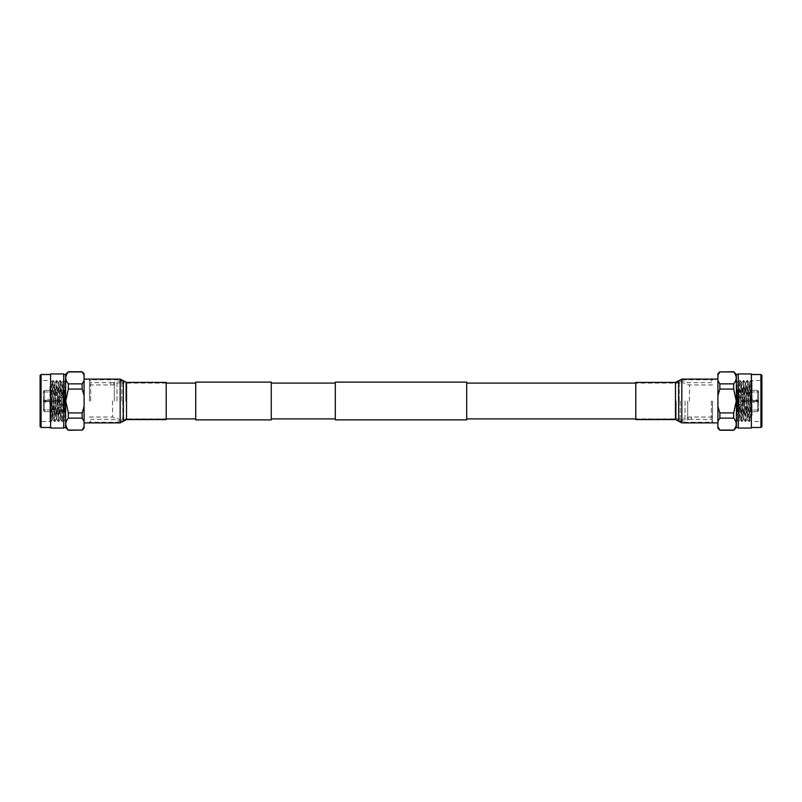 <?xml version="1.0" encoding="UTF-8"?>
<svg xmlns="http://www.w3.org/2000/svg" width="802" height="802" viewBox="0 0 802 802"><rect width="100%" height="100%" fill="white"/><g stroke="black" fill="none" stroke-linecap="round" stroke-linejoin="round"><path stroke-width="0.6" stroke-dasharray="4.01 3.01" d="M680.176 401L680.176 420.9L680.176 401M466.684 419.887L466.684 382.113M335.316 419.887L335.316 382.113M195.718 382.113L195.718 419.887M271.266 382.113L271.266 419.887M121.824 401L121.824 381.1L121.824 401M466.684 401L466.684 383.095L466.684 401M757.299 401.421L757.299 400.579L757.299 401.421A0.662 0.662 0 0 1 756.747 402.073L756.747 401L756.747 402.073L750.732 402.975L750.732 401L750.732 402.975L743.504 402.975L743.504 401L743.504 402.975M757.299 400.579A0.662 0.662 0 0 0 756.747 399.927L756.747 401L756.747 399.927L750.732 399.025L750.732 401L750.732 399.025L743.504 399.025L743.504 401L743.504 399.025M711.344 401L711.344 420.9L711.344 401M712.547 401L712.547 422.233L712.547 401M689.78 419.306C691.895 419.386 691.895 419.386 689.78 419.306C691.895 419.386 691.895 419.386 689.78 419.306C687.665 419.386 687.665 419.386 689.78 419.306C687.665 419.386 687.665 419.386 689.78 419.306M687.685 401L687.685 419.376L687.685 401M685.028 401L685.028 420.9L685.028 401M689.78 416.95C691.895 417.04 691.895 417.04 689.78 416.95C691.895 417.04 691.895 417.04 689.78 416.95L689.78 416.95M689.439 401L689.439 384.97L689.439 401M635.796 419.586L635.796 382.414M717.91 401L717.91 422.895L717.91 401M736.386 374.444L736.386 427.556M717.91 373.752L717.91 426.864L719.855 430.072L733.66 430.233M733.66 430.072C737.068 426.113 737.068 422.133 733.66 418.143L719.855 418.143L717.91 421.351M717.91 406.514L719.855 412.93L733.66 412.93L733.66 418.143M733.66 412.93L736.256 401L733.66 389.07L719.855 389.07L717.91 395.486M751.384 428.047L751.384 373.953M752.045 415.516L752.045 380.469L752.045 401L751.133 380.469L749.339 421.501L747.514 380.499L745.659 421.531L743.865 380.499L742.01 421.531L740.216 380.499L738.391 421.501L736.938 385.14L736.938 415.025L738.361 382.845L740.186 419.155L742.01 382.845L743.835 419.155L745.659 382.845L747.484 419.155L749.279 382.865L752.045 415.516L750.682 380.469L748.857 421.531L747.033 380.469L745.208 421.531L743.384 380.469L741.559 421.531L739.735 380.469L737.91 421.531L736.938 398.995M761.238 401L761.238 380.469L761.238 401M749.68 386.303L750.331 419.787L751.464 381.05L752.045 380.469L761.238 380.469L761.9 379.817L761.9 401L761.9 379.817M749.339 421.501L750.331 419.787L752.045 421.531L761.238 421.531L761.9 422.183L761.9 401L761.9 426.524M751.163 380.499L752.045 401M741.539 401.331L757.629 401.331L757.629 411.667L741.539 411.667L757.629 411.667L757.629 401.331L741.539 401.331L758.612 401.331L757.629 401.331L758.612 401.331L758.612 410.684L758.612 401.331L741.539 401.331L741.539 400.669L758.612 400.669L741.539 401L757.629 400.669L757.629 390.333L741.539 390.323L757.629 390.333L757.629 400.669L741.539 400.669L741.539 401.331M736.938 401L736.938 411.677L736.938 401M758.612 400.669L758.612 391.977L741.539 391.977L758.612 391.977L758.612 400.669L757.629 400.669L758.612 400.669L758.612 391.316L758.612 400.669M741.539 390.333L741.539 391.977L741.539 390.333L736.938 390.323M760.928 374.514L760.928 427.486M761.9 375.476L761.9 422.183M737.88 421.501L736.938 419.877L736.938 402.764L737.91 382.845L739.735 419.155L741.559 382.845L743.384 419.155L745.208 382.845L747.033 419.155L748.857 382.845L749.68 398.143M736.938 402.764L736.938 381.14L737.93 382.865M741.539 411.667L741.539 410.022L758.612 410.022L757.629 411.667L758.612 410.022L741.539 410.022L741.539 411.667L736.938 411.677M757.629 390.333L758.612 391.977L757.629 390.333M758.612 401.331L758.612 410.022L758.612 401.331M719.855 371.767L717.91 375.135M717.91 380.649L719.855 383.857L719.855 389.07M719.855 412.93L719.855 418.143M717.91 426.864L717.91 428.248M733.66 371.767L719.855 371.927M719.855 383.857L733.66 383.857C737.068 379.887 737.068 375.907 733.66 371.927M733.66 383.857L733.66 389.07M635.796 401L635.796 418.935L635.796 401M689.439 416.95C687.755 417.621 687.755 417.621 689.439 416.95C687.755 417.621 687.755 417.621 689.439 416.95M44.701 400.579L44.701 401.421L44.701 400.579A0.662 0.662 0 0 1 45.253 399.927L45.253 401L45.253 399.927L51.268 399.025L51.268 401L51.268 399.025L58.496 399.025L58.496 401L58.496 399.025M44.701 401.421A0.662 0.662 0 0 0 45.253 402.073L45.253 401L45.253 402.073L51.268 402.975L51.268 401L51.268 402.975L58.496 402.975L58.496 401L58.496 402.975M90.656 401L90.656 381.1L90.656 401M89.453 401L89.453 379.767L89.453 401M112.22 382.694C110.105 382.614 110.105 382.614 112.22 382.694C110.105 382.614 110.105 382.614 112.22 382.694C114.335 382.614 114.335 382.614 112.22 382.694C114.335 382.614 114.335 382.614 112.22 382.694M114.315 401L114.315 382.624L114.315 401M116.972 401L116.972 381.1L116.972 401M112.22 385.05C110.105 384.96 110.105 384.96 112.22 385.05C110.105 384.96 110.105 384.96 112.22 385.05L112.22 385.05M112.561 401L112.561 417.03L112.561 401M166.204 382.414L166.204 419.586M84.09 401L84.09 379.105L84.09 401M65.614 427.556L65.614 374.444M84.09 428.248L84.09 375.135L82.145 371.927L68.34 371.767M68.34 371.927C64.932 375.887 64.932 379.867 68.34 383.857L82.145 383.857L84.09 380.649M84.09 395.486L82.145 389.07L68.34 389.07L68.34 383.857M68.34 389.07L65.744 401L68.34 412.93L82.145 412.93L84.09 406.514M50.616 373.953L50.616 428.047M49.955 386.484L49.955 421.531L49.955 401L50.867 421.531L52.661 380.499L54.486 421.501L56.34 380.469L58.135 421.501L59.99 380.469L61.784 421.501L63.609 380.499L65.062 416.86L65.062 386.975L63.639 419.155L61.814 382.845L59.99 419.155L58.165 382.845L56.34 419.155L54.516 382.845L52.721 419.135L49.955 386.484L51.318 421.531L53.143 380.469L54.967 421.531L56.792 380.469L58.616 421.531L60.441 380.469L62.265 421.531L64.09 380.469L65.062 403.005M40.762 401L40.762 421.531L40.762 401M52.32 415.697L51.669 382.213L50.536 420.95L49.955 421.531L40.762 421.531L40.1 422.183L40.1 401L40.1 422.183M52.661 380.499L51.669 382.213L49.955 380.469L40.762 380.469L40.1 379.817L40.1 401L40.1 375.476M50.837 421.501L49.955 401M60.461 400.669L44.371 400.669L44.371 390.333L60.461 390.333L44.371 390.333L44.371 400.669L60.461 400.669L43.388 400.669L44.371 400.669L43.388 400.669L43.388 391.316L43.388 400.669L60.461 400.669L60.461 401.331L43.388 401.331L60.461 401L44.371 401.331L44.371 411.667L60.461 411.677L44.371 411.667L44.371 401.331L60.461 401.331L60.461 400.669M65.062 401L65.062 390.323L65.062 401M43.388 401.331L43.388 410.022L60.461 410.022L43.388 410.022L43.388 401.331L44.371 401.331L43.388 401.331L43.388 410.684L43.388 401.331M60.461 411.667L60.461 410.022L60.461 411.667L65.062 411.677M41.072 427.486L41.072 374.514M40.1 426.524L40.1 379.817M64.12 380.499L65.062 382.123L65.062 399.236L64.09 419.155L62.265 382.845L60.441 419.155L58.616 382.845L56.792 419.155L54.967 382.845L53.143 419.155L52.32 403.857M65.062 399.236L65.062 420.86L64.07 419.135M60.461 390.333L60.461 391.977L43.388 391.977L44.371 390.333L43.388 391.977L60.461 391.977L60.461 390.333L65.062 390.323M44.371 411.667L43.388 410.022L44.371 411.667M43.388 400.669L43.388 391.977L43.388 400.669M82.145 430.233L84.09 426.864M84.09 421.351L82.145 418.143L82.145 412.93M82.145 389.07L82.145 383.857M84.09 375.135L84.09 373.752M68.34 430.233L82.145 430.072M82.145 418.143L68.34 418.143C64.932 422.113 64.932 426.093 68.34 430.072M68.34 418.143L68.34 412.93M166.204 401L166.204 383.065L166.204 401M112.561 385.05C114.245 384.379 114.245 384.379 112.561 385.05C114.245 384.379 114.245 384.379 112.561 385.05M681.83 401L681.83 379.767L681.83 401M679.194 401L679.194 381.14L679.194 401M676.166 401L676.166 418.935L676.166 401M678.803 401L678.803 420.308L678.803 401M675.484 382.414L675.484 419.586M678.652 401L678.662 421.24L678.652 401M681.82 422.895L681.82 379.105M120.17 401L120.17 422.233L120.17 401M122.806 401L122.806 420.86L122.806 401M125.834 401L125.834 383.065L125.834 401M123.197 401L123.197 381.692L123.197 401M126.516 419.586L126.516 382.414M123.348 401L123.338 380.76L123.348 401M120.18 379.105L120.18 422.895M680.176 418.905L635.796 418.905M166.204 418.905L121.824 418.905M166.204 383.095L121.824 383.095M680.176 383.095L635.796 383.095M711.344 381.1L712.547 379.767L681.83 379.767L676.166 383.065L635.796 383.065M635.796 418.935L676.166 418.935L681.83 422.233L712.547 422.233L711.344 420.9M680.176 420.9L685.028 420.9L688.136 419.376L688.136 417.481L680.176 420.218M712.547 417.03L691.424 417.03L691.424 419.376L711.344 419.376M712.547 384.97L689.439 384.97L680.176 381.782M741.539 391.967L736.938 391.967M743.504 404.609L736.938 404.609M750.652 380.499L749.279 382.865M748.827 421.501L747.033 419.155M747.003 380.499L745.629 382.865M745.178 421.501L743.805 419.135M743.354 380.499L741.559 382.845M741.529 421.501L740.156 419.135M739.705 380.499L737.91 382.845M740.186 419.155L738.391 421.501M743.835 419.155L742.04 421.501M749.309 382.845L747.514 380.499M740.216 380.499L741.589 382.865M743.865 380.499L745.238 382.865M745.69 421.501L747.063 419.135M741.539 410.033L736.938 410.033M743.504 397.391L736.938 397.391M680.176 381.1L685.028 381.1L687.685 382.624L711.344 382.624M90.656 420.9L89.453 422.233L120.17 422.233L125.834 418.935L166.204 418.935M166.204 383.065L125.834 383.065L120.17 379.767L89.453 379.767L90.656 381.1M121.824 381.1L116.972 381.1L113.864 382.624L113.864 384.519L121.824 381.782M89.453 384.97L110.576 384.97L110.576 382.624L90.656 382.624M89.453 417.03L112.561 417.03L121.824 420.218M60.461 410.033L65.062 410.033M58.496 397.391L65.062 397.391M51.348 421.501L52.721 419.135M53.173 380.499L54.967 382.845M54.997 421.501L56.371 419.135M56.822 380.499L58.195 382.865M58.646 421.501L60.441 419.155M60.471 380.499L61.844 382.865M62.295 421.501L64.09 419.155M61.814 382.845L63.609 380.499M58.165 382.845L59.96 380.499M52.691 419.155L54.486 421.501M61.784 421.501L60.411 419.135M58.135 421.501L56.762 419.135M56.31 380.499L54.937 382.865M60.461 391.967L65.062 391.967M58.496 404.609L65.062 404.609M121.824 420.9L116.972 420.9L114.315 419.376L90.656 419.376"/><path stroke-width="1.2" d="M466.684 401L466.684 419.887L335.316 419.887L335.316 382.113L466.684 382.113L466.684 401M195.718 419.887L195.718 382.113L271.266 382.113L271.266 419.887L195.718 419.887M675.484 382.414L635.796 382.414L635.796 419.586L675.484 419.586L675.484 382.414L678.652 380.76L678.652 421.24L678.662 380.76L681.82 379.105L681.82 422.895L675.484 419.586M736.386 374.444L736.386 427.556L738.301 427.556L738.301 401L738.301 428.047L751.384 428.047L751.384 373.953L738.301 373.953L738.301 401L738.301 374.444L736.386 374.444L733.66 371.767L719.855 371.927L733.66 371.927C737.068 375.887 737.068 379.867 733.66 383.857L719.855 383.857L717.91 380.649L717.91 373.752L719.855 371.767M717.91 395.486L719.855 389.07L733.66 389.07L736.256 401L733.66 412.93L719.855 412.93L717.91 406.514L717.91 380.649M736.386 427.556L733.66 430.233L719.855 430.233L717.91 428.248L717.91 421.351L719.855 418.143L733.66 418.143L733.66 412.93M733.66 418.143C737.068 422.113 737.068 426.093 733.66 430.072L719.855 430.072L717.91 426.864M760.928 374.514L760.928 427.486L761.9 426.524L761.9 375.476L760.928 374.514L751.384 374.514M717.91 375.135L719.855 371.927M719.855 418.143L719.855 412.93M717.91 421.351L717.91 406.514M719.855 389.07L719.855 383.857M733.66 389.07L733.66 383.857M126.516 419.586L166.204 419.586L166.204 382.414L126.516 382.414L126.516 419.586L123.348 421.24L123.348 380.76L123.338 421.24L120.18 422.895L120.18 379.105L126.516 382.414M65.614 427.556L65.614 374.444L63.699 374.444L63.699 401L63.699 373.953L50.616 373.953L50.616 428.047L63.699 428.047L63.699 401L63.699 427.556L65.614 427.556L68.34 430.233L82.145 430.072L68.34 430.072C64.932 426.113 64.932 422.133 68.34 418.143L82.145 418.143L84.09 421.351L84.09 428.248L82.145 430.233M84.09 406.514L82.145 412.93L68.34 412.93L65.744 401L68.34 389.07L82.145 389.07L84.09 395.486L84.09 421.351M65.614 374.444L68.34 371.767L82.145 371.767L84.09 373.752L84.09 380.649L82.145 383.857L68.34 383.857L68.34 389.07M68.34 383.857C64.932 379.887 64.932 375.907 68.34 371.927L82.145 371.927L84.09 375.135M41.072 427.486L41.072 374.514L40.1 375.476L40.1 426.524L41.072 427.486L50.616 427.486M84.09 426.864L82.145 430.072M82.145 383.857L82.145 389.07M84.09 380.649L84.09 395.486M82.145 412.93L82.145 418.143M68.34 412.93L68.34 418.143M635.796 418.905L466.684 418.905M195.718 418.905L166.204 418.905M335.316 418.905L271.266 418.905M335.316 383.095L271.266 383.095M195.718 383.095L166.204 383.095M635.796 383.095L466.684 383.095M681.82 422.895L717.91 422.895M760.928 427.486L751.384 427.486M681.82 379.105L717.91 379.105M120.18 379.105L84.09 379.105M41.072 374.514L50.616 374.514M120.18 422.895L84.09 422.895"/></g></svg>
